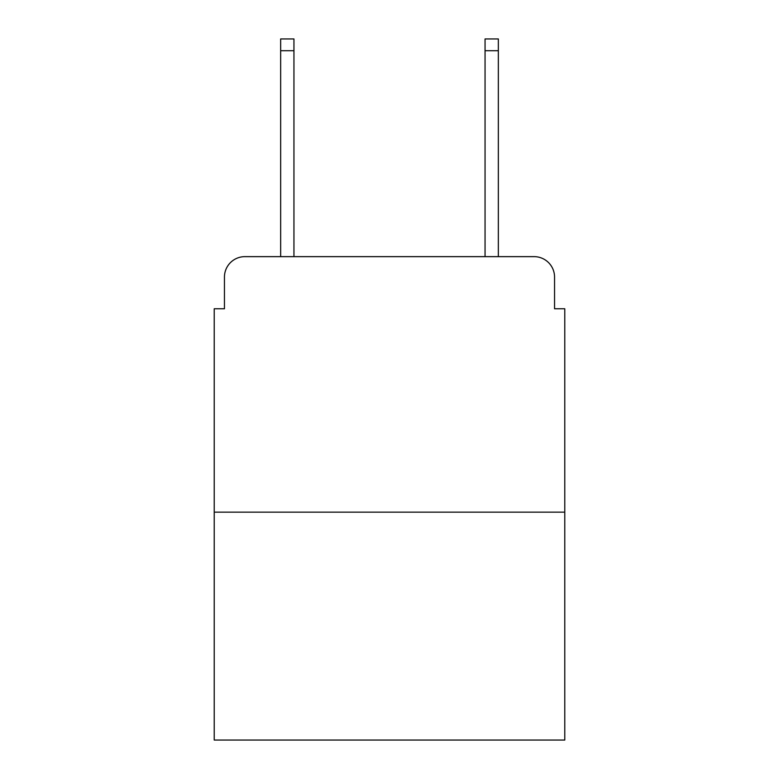 <?xml version="1.0" encoding="UTF-8"?>
<svg xmlns="http://www.w3.org/2000/svg" width="779" height="779" viewBox="0 0 779 779"><rect width="100%" height="100%" fill="white"/><g stroke="black" fill="none" stroke-linecap="round" stroke-linejoin="round"><path stroke-width="1.17" d="M224.449 277.081L224.449 308.757L224.449 277.081A20.439 20.439 0 0 1 244.888 256.642L280.654 256.642L280.654 38.95L293.946 38.95L293.946 256.642L309.779 256.642M564.775 512.144L214.225 512.144L214.225 740.05L564.775 740.05L564.775 308.757L554.551 308.757L554.551 277.081A20.439 20.439 0 0 0 534.112 256.642L244.888 256.642M214.225 512.144L214.225 308.757L224.449 308.757M469.221 256.642L485.054 256.642L485.054 38.95L498.346 38.95L498.346 256.642L534.112 256.642M554.551 308.757L554.551 277.081M280.654 50.703L293.946 50.703M498.346 50.703L485.054 50.703"/></g></svg>
